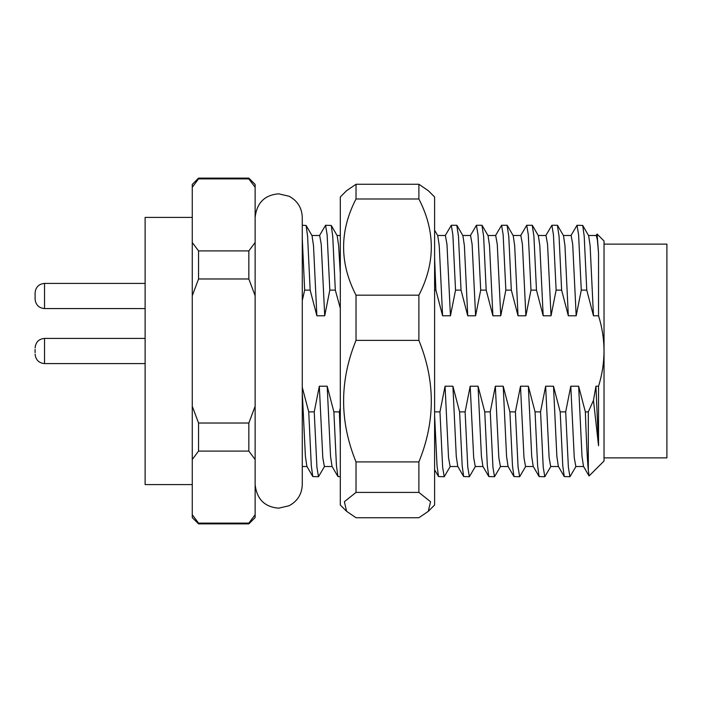 <?xml version="1.0" encoding="UTF-8"?>
<svg xmlns="http://www.w3.org/2000/svg" width="702" height="702" viewBox="0 0 702 702"><rect width="100%" height="100%" fill="white"/><g stroke="black" fill="none" stroke-linecap="round" stroke-linejoin="round"><path stroke-width="1.05" d="M192.26 484.591L145.112 484.591L145.112 217.409L192.26 217.409M324.605 466.321L318.48 476.728L316.909 467.163L314.233 411.872L308.74 411.872L311.302 465.795L312.785 476.553L318.48 476.728M340.303 435.617L339.373 411.872L333.88 411.872L336.451 465.795L337.934 476.553L340.303 476.728M450.333 466.321L444.217 476.728L442.637 467.163L439.961 411.872L434.599 411.872M434.599 415.479L437.039 465.795L438.513 476.553L444.217 476.728M475.482 466.321L469.357 476.728L467.786 467.163L465.11 411.872L459.617 411.872L462.179 465.795L463.662 476.553L469.357 476.728M500.623 466.321L494.506 476.728L492.936 467.163L490.25 411.872L484.757 411.872L487.328 465.795L488.811 476.553L494.506 476.728M525.772 466.321L519.655 476.728L518.076 467.163L515.4 411.872L509.906 411.872L512.478 465.795L513.952 476.553L519.655 476.728M550.921 466.321L544.796 476.728L543.225 467.163L540.549 411.872L535.056 411.872L537.618 465.795L539.101 476.553L544.796 476.728M576.061 466.321L569.945 476.728L568.374 467.163L565.689 411.872L560.196 411.872L562.767 465.795L564.25 476.553L569.945 476.728M588.32 470.279L588.32 411.872L585.345 411.872C586.302 439.952 587.293 459.415 588.32 470.279L589.127 475.921L604.036 461.012L604.036 351C603.948 338.961 602.114 327.22 598.534 315.777L593.471 315.777L586.767 290.128L584.204 236.205L582.721 225.447L577.026 225.272L578.597 234.837L581.282 290.128L576.184 315.777L572.7 244.278L571.13 235.486L563.381 235.486M576.184 315.777L568.322 315.777L561.626 290.128L559.055 236.205L557.37 225.272L551.877 225.272L553.448 234.837L556.133 290.128L551.035 315.777L547.551 244.278L545.981 235.486L538.232 235.486M568.322 315.777L564.961 245.656L563.495 235.679L557.572 225.447M551.035 315.777L543.181 315.777L536.477 290.128L533.906 236.205L532.221 225.272L526.737 225.272L528.308 234.837L530.984 290.128L525.886 315.777L522.411 244.278L520.831 235.486L513.083 235.486M543.181 315.777L539.82 245.656L538.346 235.679L532.432 225.447M525.886 315.777L518.032 315.777L511.328 290.128L508.766 236.205L507.081 225.272L501.588 225.272L503.158 234.837L505.844 290.128L500.745 315.777L497.262 244.278L495.691 235.486L487.943 235.486M518.032 315.777L514.671 245.656L513.197 235.679L507.283 225.447M500.745 315.777L492.883 315.777L486.188 290.128L483.617 236.205L481.932 225.272L476.439 225.272L478.009 234.837L480.694 290.128L475.596 315.777L472.113 244.278L470.542 235.486L462.793 235.486M492.883 315.777L489.522 245.656L488.057 235.679L482.134 225.447M475.596 315.777L467.743 315.777L461.038 290.128L458.467 236.205L456.783 225.272L451.298 225.272L452.869 234.837L455.545 290.128L450.447 315.777L446.972 244.278L445.393 235.486L437.644 235.486M467.743 315.777L464.382 245.656L462.908 235.679L456.993 225.447M450.447 315.777L442.593 315.777L435.889 290.128L434.599 258.003M442.593 315.777L439.233 245.656L437.758 235.679L434.599 230.221M340.303 308.239L335.31 290.128L332.739 236.205L331.256 225.447L325.561 225.272L327.132 234.837L329.817 290.128L324.719 315.777L321.235 244.278L319.664 235.486L311.916 235.486M340.303 273.859L338.645 245.656L337.179 235.679L331.256 225.447M324.719 315.777L316.865 315.777L310.161 290.128L307.59 236.205L306.116 225.447L302.281 225.272M316.865 315.777L313.504 245.656L312.03 235.679L306.116 225.447M595.937 386.223L598.534 386.223L598.534 445.717L595.937 386.223L593.471 400.359L588.32 411.872M583.59 466.514L575.842 466.514L574.271 457.722L570.787 386.223L578.65 386.223L585.345 411.872M588.996 475.868L583.476 466.321L582.002 456.344L578.65 386.223M558.441 466.514L550.693 466.514L549.122 457.722L545.638 386.223L553.501 386.223L560.196 411.872M564.25 476.553L558.336 466.321L556.861 456.344L553.501 386.223M533.301 466.514L525.552 466.514L523.982 457.722L520.498 386.223L528.352 386.223L535.056 411.872M539.101 476.553L533.187 466.321L531.712 456.344L528.352 386.223M508.151 466.514L500.403 466.514L498.832 457.722L495.349 386.223L503.211 386.223L509.906 411.872M513.952 476.553L508.037 466.321L506.563 456.344L503.211 386.223M483.002 466.514L475.254 466.514L473.683 457.722L470.2 386.223L478.062 386.223L484.757 411.872M488.811 476.553L482.897 466.321L481.423 456.344L478.062 386.223M457.862 466.514L450.114 466.514L448.543 457.722L445.059 386.223L452.913 386.223L459.617 411.872M463.662 476.553L457.748 466.321L456.274 456.344L452.913 386.223M332.125 466.514L324.377 466.514L322.806 457.722L319.322 386.223L327.185 386.223L333.88 411.872M337.934 476.553L332.011 466.321L330.545 456.344L327.185 386.223M570.901 235.679L577.026 225.272M545.761 235.679L551.877 225.272M520.612 235.679L526.737 225.272M495.463 235.679L501.588 225.272M470.322 235.679L476.439 225.272M445.173 235.679L451.298 225.272M319.445 235.679L325.561 225.272M302.281 238.54L304.668 290.128L302.281 300.482M598.534 386.223C602.114 374.771 603.948 363.031 604.036 351L604.036 240.988L597.104 234.047L598.534 253.194L598.534 315.777M598.534 445.717L593.471 400.359M593.471 315.777L590.11 245.656L588.636 235.679L582.721 225.447M312.785 476.553L306.871 466.321L305.396 456.344L302.281 392.655M304.668 290.128L310.161 290.128M329.817 290.128L335.31 290.128M434.599 290.128L435.889 290.128M455.545 290.128L461.038 290.128M480.694 290.128L486.188 290.128M505.844 290.128L511.328 290.128M530.984 290.128L536.477 290.128M556.133 290.128L561.626 290.128M581.282 290.128L586.767 290.128M565.689 411.872L570.787 386.223M540.549 411.872L545.638 386.223M515.4 411.872L520.498 386.223M490.25 411.872L495.349 386.223M465.11 411.872L470.2 386.223M439.961 411.872L445.059 386.223M339.373 411.872L340.303 408.055M314.233 411.872L319.322 386.223M598.534 253.194L597.376 239.926L596.27 235.486L588.522 235.486M302.281 387.364L308.74 411.872M248.841 178.124L198.552 178.124L198.552 178.878L248.841 178.878L248.841 178.124L255.133 184.407L255.133 517.593L248.841 523.876L248.956 522.981M255.133 514.733L248.841 523.122L198.552 523.122L198.552 523.876L192.26 517.593L192.26 184.407L198.552 178.124M198.552 250.904L248.841 250.904L248.841 278.975L198.552 278.975L198.552 250.904L192.26 242.515M198.552 423.025L248.841 423.025L248.841 451.096L198.552 451.096L198.552 423.025L192.26 406.256M248.841 178.878L255.133 187.267M255.133 242.515L248.841 250.904M248.841 278.975L255.133 295.744M255.133 406.256L248.841 423.025M248.841 451.096L255.133 459.485M192.26 187.267L198.438 179.019M192.26 295.744L198.552 278.975M192.26 459.485L198.552 451.096M198.552 523.122L192.26 514.733M596.051 235.679L597.104 234.047M604.036 457.871L666.9 457.871L666.9 244.129L604.036 244.129M35.1 352.632L35.1 349.368M35.1 299.061L35.1 292.927M35.1 354.089L35.1 354.141C35.714 359.924 38.856 363.066 44.533 363.575L145.112 363.575L44.533 363.575C38.856 363.066 35.714 359.924 35.1 354.141M356.019 492.409L418.883 492.409L418.883 461.916C435.433 421.454 435.433 380.949 418.883 340.391L418.883 295.182C435.442 263.083 435.442 231.019 418.883 198.991L418.883 184.266L428.29 190.681L434.599 196.981L434.599 505.019L428.299 511.328L418.883 517.734L356.019 517.734L346.604 511.319L344.366 501.711L356.019 492.409L356.019 461.916C339.47 421.358 339.47 380.853 356.019 340.391L356.019 295.182C339.461 263.083 339.461 231.019 356.019 198.991L356.019 184.266L346.604 190.681L340.303 196.981L340.303 505.019L346.604 511.319M418.883 198.991L356.019 198.991M356.019 184.266L418.883 184.266M356.019 295.182L418.883 295.182M418.883 340.391L356.019 340.391M356.019 461.916L418.883 461.916M418.883 492.409L430.545 501.728L428.29 511.319M145.112 338.425L44.533 338.425L44.533 363.575M145.112 283.424L44.533 283.424L44.533 308.564C38.856 308.055 35.714 304.914 35.1 299.14M306.985 466.514L302.281 466.514L302.281 484.591C301.904 494.155 297.499 501.21 289.075 505.756L278.703 508.16C264.645 507.028 256.792 499.166 255.133 484.591M340.303 235.486L337.065 235.486M434.599 469.787L438.513 476.553M248.841 523.876L198.552 523.876M44.533 338.425C38.856 338.934 35.714 342.076 35.1 347.859M44.533 308.564L145.112 308.564M44.533 283.424C38.856 283.924 35.714 287.065 35.1 292.848M302.281 484.591L302.281 217.409C301.904 207.845 297.499 200.79 289.075 196.244L278.703 193.84C264.645 194.972 256.792 202.834 255.133 217.409"/></g></svg>
